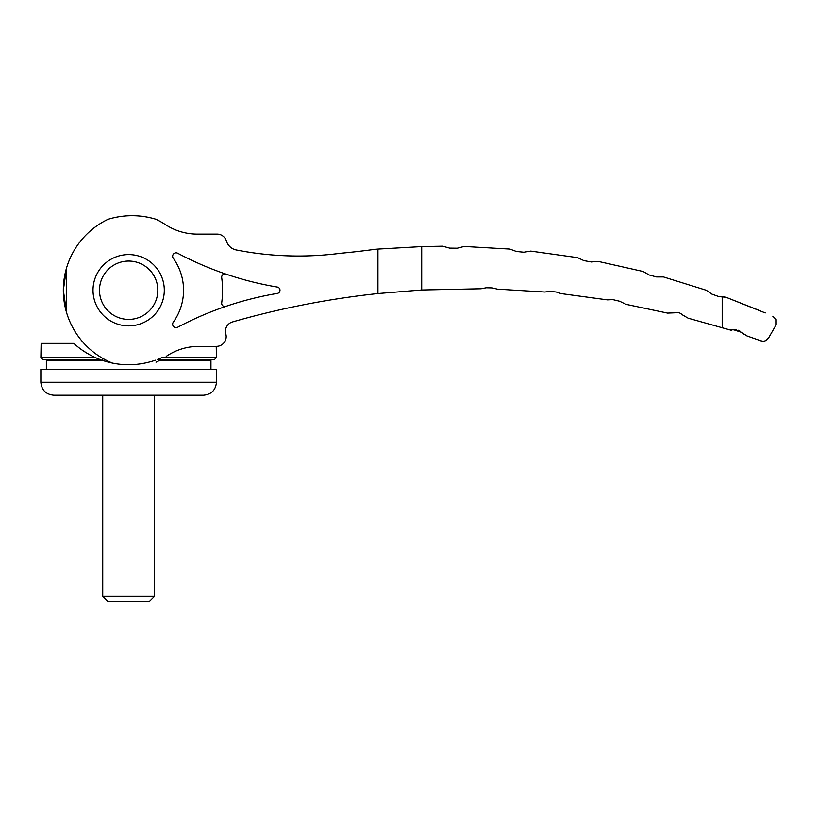 <?xml version="1.0" encoding="UTF-8"?>
<svg xmlns="http://www.w3.org/2000/svg" width="817" height="817" viewBox="0 0 817 817"><rect width="100%" height="100%" fill="white"/><g stroke="black" fill="none" stroke-linecap="round" stroke-linejoin="round"><path stroke-width="1.23" d="M760.535 310.93L725.904 297.235L719.011 296.653L711.944 294.14L706.225 290.239L663.496 276.953L656.511 276.943L649.198 274.982L643.153 271.51L598.269 261.43L591.314 261.981L583.869 260.623L577.558 257.651L530.754 251.105L523.891 252.228L516.395 251.493L509.879 249.073L464.138 246.458L457.244 248.205L449.605 248.113L442.64 246.193L421.705 246.591L421.705 289.994L481.039 288.769L486.207 287.768L492.263 287.911L497.379 289.147L544.837 292.016L550.086 291.403L556.152 291.996L561.187 293.62L607.439 299.88L612.842 299.625L619.705 301.269L625.975 304.332L667.571 313.105L674.536 312.829C677.426 312.012 679.969 312.635 682.164 314.708L688.139 318.191L731.246 330.293M166.229 356.375A58.324 58.324 0 0 1 198.909 346.357L216.464 346.357A9.722 9.722 0 0 0 225.809 333.959A9.722 9.722 0 0 1 232.477 321.949A858.81 858.81 0 0 1 377.934 293.548L421.705 289.994M722.177 327.903L722.177 296.448L725.904 297.235L765.243 312.931M765.212 340.76L768.583 337.921C766.612 340.812 764.007 341.761 760.77 340.781L762.751 341.159M746.932 335.93L760.77 340.781L746.932 335.93L741.499 332.356L744.073 334.541M736.474 329.915L727.988 329.711M103.35 360.705L112.552 363.146A78.606 78.606 0 0 1 107.977 219.344A81.843 81.843 0 0 1 156.016 219.293A78.606 78.606 0 0 1 165.33 224.542A58.324 58.324 0 0 0 197.357 234.122L217.108 234.122A9.722 9.722 0 0 1 226.411 241.025A12.96 12.96 0 0 0 236.317 249.982L237.39 250.186A322.644 322.644 0 0 0 340.301 253.301A778.979 778.979 0 0 0 374.768 249.348A852.07 852.07 0 0 1 377.934 249.083L377.934 293.548M421.705 246.591L377.934 249.083M161.082 359.572A78.606 78.606 0 0 1 156.016 362.217M93.015 290.239A35.642 35.642 0 0 1 146.478 259.367A35.642 35.642 0 0 1 146.478 321.101A35.642 35.642 0 0 1 93.015 290.239M173.296 322.194A54.882 54.882 0 0 0 173.296 258.284A3.431 3.431 0 0 1 177.697 253.25A327.249 327.249 0 0 0 277.259 287.043A3.237 3.237 0 0 1 277.259 293.436A327.249 327.249 0 0 0 177.697 327.229A3.431 3.431 0 0 1 173.296 322.194M66.575 312.574L63.338 290.239L66.575 267.905L66.575 312.574M776.15 319.6L772.8 316.22L776.15 319.6L776.15 324.686M768.583 337.921L775.803 325.38M734.483 330.048L741.499 332.356M740.611 331.518L738.282 330.262M225.952 274.114A3.237 3.237 0 0 0 221.703 277.617A93.894 93.894 0 0 1 221.703 302.862A3.237 3.237 0 0 0 225.952 306.365M99.49 290.239A29.157 29.157 0 0 1 143.241 264.984A29.157 29.157 0 0 1 143.241 315.495A29.157 29.157 0 0 1 99.49 290.239M102.738 596.318L107.701 601.281L149.603 601.281L154.576 596.318L102.738 596.318L102.738 395.214M216.464 382.254L216.464 369.294L40.85 369.294L40.85 382.254C41.616 390.128 45.936 394.448 53.81 395.214L203.504 395.214C211.368 394.448 215.698 390.128 216.464 382.254L40.85 382.254M100.144 359.572L95.354 357.601L40.881 357.601L42.831 359.572L100.144 359.572L45.711 359.572L46.355 360.226L101.931 360.226C119.701 366.241 137.522 366.241 155.383 360.226M40.881 357.601L41.136 343.375L73.816 343.375C79.903 349.053 87.082 353.792 95.354 357.601M89.737 354.803L83.732 351.157M161.96 357.601L157.17 359.572L214.483 359.572L216.423 357.601L161.96 357.601M100.848 359.837L98.714 359.02M98.857 359.082L100.991 359.888M210.949 369.294L210.949 360.226L159.918 360.226M154.576 596.318L154.576 395.214M102.738 360.501L102.738 358.367M216.229 346.357L216.423 357.601M210.949 360.226L211.603 359.572M46.355 369.294L46.355 360.226"/></g></svg>
